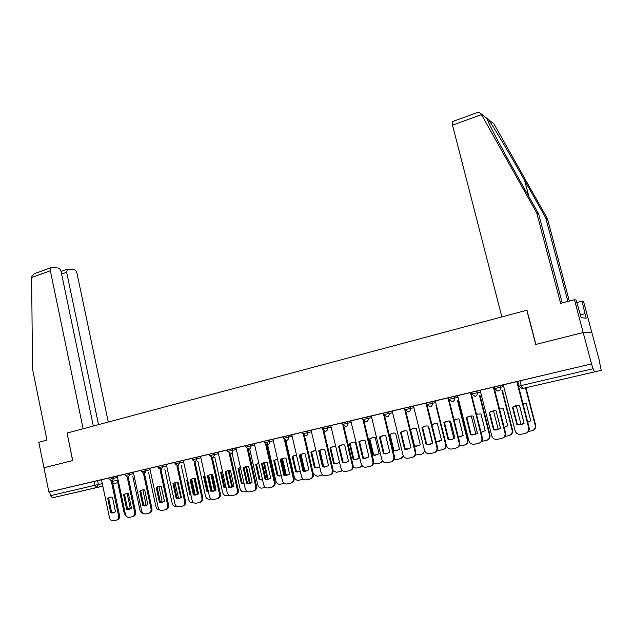 <?xml version="1.0" encoding="UTF-8"?>
<svg xmlns="http://www.w3.org/2000/svg" width="633" height="633" viewBox="0 0 633 633"><rect width="100%" height="100%" fill="white"/><g stroke="black" fill="none" stroke-linecap="round" stroke-linejoin="round"><path stroke-width="0.95" d="M117.39 476.008L108.836 477.923L109.129 479.316L117.683 477.385M133.46 472.218L124.875 474.149L125.168 475.533L133.753 473.603M157.823 466.434L141.191 470.279L141.491 471.696L150.108 469.757M166.455 464.424L157.807 466.371L158.115 467.779L166.764 465.841M183.404 460.428L174.724 462.375L175.032 463.799L183.712 461.853M200.661 456.353L191.949 458.308L192.266 459.74L200.977 457.786M218.235 452.199L209.491 454.162M236.133 447.974L227.358 449.928L227.682 451.408L236.465 449.438M254.379 443.67L245.564 445.648L245.897 447.12L254.711 445.149M272.958 439.286L264.119 441.264M291.9 434.816L283.022 436.802M311.214 430.258L302.297 432.252M330.893 425.613L321.944 427.607M350.967 420.874L341.978 422.876M371.444 416.039L362.416 418.049M392.333 411.118L383.258 413.112L383.638 414.694L392.713 412.684M413.642 406.085L404.527 408.103L404.914 409.686L414.029 407.676M435.393 400.958L426.231 402.984M457.588 395.72L448.386 397.746M480.257 390.379L470.984 392.413M503.401 384.919L494.112 386.953M575.413 376.334L561.511 379.507L575.413 376.334M84.387 490.464L69.029 493.969L84.387 490.464M599.641 362.598L601.231 370.368L522.7 388.472L601.231 370.368M93.336 426.033L61.148 271.755C60.562 269.595 59.534 268.345 58.054 267.988L51.146 267.601L50.355 270.766L31.65 277.539L32.505 368.881L46.969 440.085L38.803 442.253L43.962 467.763L72.74 460.547L67.082 433.043L526.814 310.241L535.724 344.439L583.183 332.531L591.895 332.713L599.862 362.551M102.95 486.176L52.547 497.767L50.45 495.686L49.683 491.888L101.604 479.735M67.09 433.059L72.637 460.571L43.962 467.763L48.876 492.063L591.531 363.88L583.183 332.531L591.895 332.713L583.539 301.435L582.036 301.15L576.75 302.55M49.683 491.888L48.876 492.063M517.699 381.382L518.918 386.098L593.089 368.738L594.434 371.793M593.089 368.738L591.531 363.88M529.125 427.686L517.367 381.549L516.845 381.644L503.267 384.848L515.12 430.756C515.95 433.209 517.652 434.436 520.223 434.452L525.271 433.431C527.985 432.561 529.125 430.701 528.69 427.853L529.125 427.686C529.568 430.25 528.61 432.054 526.268 433.091M505.49 432.75L493.985 387.072L493.416 387.174L480.123 390.316L491.738 435.765C492.553 438.202 494.231 439.429 496.755 439.437L501.676 438.432C504.327 437.577 505.443 435.741 505.015 432.925L505.49 432.75C505.925 435.338 504.96 437.126 502.602 438.123M470.968 392.5L457.572 395.649M448.409 397.825L435.259 400.911L446.407 445.474C447.207 447.887 448.829 449.09 451.274 449.09L455.942 448.124C458.49 447.302 459.558 445.513 459.147 442.752L459.693 442.562C460.112 445.173 459.139 446.938 456.781 447.855M426.246 403.047L413.507 406.046L424.442 450.182C425.226 452.571 426.824 453.766 429.221 453.766L433.787 452.824C436.279 452.017 437.324 450.245 436.92 447.507L437.498 447.317C437.909 449.936 436.936 451.685 434.578 452.571M404.542 408.166L392.199 411.078L402.92 454.795C403.696 457.168 405.262 458.355 407.62 458.347L412.075 457.43C414.52 456.638 415.541 454.882 415.145 452.176L415.754 451.97C416.158 454.597 415.185 456.33 412.843 457.184M383.274 413.191L371.31 416.016L381.826 459.313C382.593 461.671 384.128 462.85 386.454 462.834L390.798 461.94C393.196 461.156 394.201 459.423 393.813 456.749L394.454 456.535C394.842 459.162 393.868 460.879 391.542 461.702M362.424 418.112L350.84 420.85L361.15 463.744C361.902 466.086 363.421 467.249 365.7 467.241L369.949 466.363C372.291 465.595 373.28 463.878 372.9 461.228L373.573 461.014C373.953 463.633 372.987 465.342 370.677 466.133M341.994 422.939L330.766 425.59L340.886 468.08C341.622 470.414 343.11 471.569 345.357 471.553L349.511 470.699C351.806 469.939 352.771 468.246 352.399 465.619L353.103 465.397C353.475 468.016 352.51 469.71 350.215 470.469M321.96 427.671L311.08 430.234L321.01 472.337C321.738 474.655 323.202 475.802 325.409 475.787L329.469 474.948C331.724 474.204 332.665 472.527 332.301 469.923L333.029 469.694C333.393 472.297 332.452 473.967 330.197 474.71L330.133 474.734M302.305 432.307L291.773 434.8L301.522 476.514C302.234 478.817 303.674 479.956 305.842 479.941L309.814 479.118C312.022 478.382 312.955 476.72 312.591 474.141L313.343 473.911C313.707 476.491 312.781 478.144 310.566 478.88L310.431 478.92M283.038 436.857L272.95 439.247M264.127 441.328L254.371 443.63M245.58 445.703L236.006 447.966L245.232 488.573C245.913 490.828 247.289 491.944 249.347 491.92L253.065 491.145C255.154 490.448 256.033 488.842 255.692 486.334L256.515 486.089C256.856 488.597 255.977 490.195 253.888 490.899L253.58 490.994M227.374 450.008L218.1 452.191L227.168 492.442C227.84 494.682 229.186 495.789 231.211 495.766L234.851 495.006C236.908 494.318 237.763 492.727 237.43 490.243L238.277 489.997C238.609 492.482 237.755 494.064 235.705 494.753L235.334 494.864M209.507 454.225L200.526 456.346L209.428 496.24C210.093 498.464 211.422 499.564 213.408 499.54L216.977 498.796C218.994 498.124 219.833 496.549 219.509 494.08L220.371 493.835C220.703 496.296 219.857 497.862 217.847 498.543L217.436 498.662M191.965 458.371L183.269 460.42L192.021 499.975C192.669 502.175 193.975 503.267 195.929 503.251L199.427 502.523C201.405 501.85 202.236 500.292 201.911 497.855L202.797 497.601C203.122 500.038 202.291 501.589 200.321 502.262L199.854 502.396M174.74 462.438L166.321 464.424L174.922 503.639C175.563 505.822 176.844 506.906 178.767 506.891L182.201 506.171C184.14 505.514 184.955 503.971 184.638 501.55L185.54 501.296C185.857 503.71 185.042 505.253 183.103 505.909L182.605 506.06M141.206 470.351L133.326 472.218L141.634 510.768C142.251 512.928 143.493 513.996 145.361 513.972L148.652 513.284C150.527 512.643 151.311 511.14 151.01 508.758L151.944 508.497C152.252 510.871 151.469 512.374 149.594 513.015L149.016 513.181M124.891 474.212L117.263 476.008L125.429 514.233C126.038 516.386 127.265 517.446 129.092 517.422L132.329 516.75C134.164 516.117 134.94 514.621 134.639 512.263L135.597 511.994C135.889 514.352 135.122 515.848 133.286 516.473L132.669 516.647M108.852 477.994L101.47 479.735L109.501 517.652C110.11 519.78 111.313 520.832 113.109 520.817L116.282 520.152C118.094 519.527 118.846 518.047 118.553 515.713L119.526 515.436C119.819 517.77 119.067 519.25 117.255 519.875L116.614 520.057M517.802 381.778L517.335 381.881M591.784 363.84L517.699 381.359M512.445 407.185L517.612 405.452L519.574 405.579L524.116 423.248L519.25 424.933L516.955 424.798L512.445 407.185L515.586 405.745M512.904 407.051L517.414 424.64L522.178 424.284M516.805 381.652L528.69 427.853M516.955 424.798L517.414 424.64M519.44 405.555L523.895 422.393M527.716 422.219L530.739 420.85L526.316 403.672L522.953 403.712M516.188 405.611L521.054 424.585M528.436 431.477L531.87 430.749C534.521 429.902 535.629 428.09 535.202 425.321L525.532 387.855M527.7 422.171L528.84 421.863M525.96 387.768L535.613 425.162C536.048 427.655 535.122 429.411 532.836 430.424M489.111 412.439L494.096 410.738L496.09 410.864L500.537 428.359L495.829 430.005L493.534 429.878L489.111 412.439L492.252 410.999M489.61 412.297L494.025 429.712L498.551 429.411M493.376 387.182L505.015 432.925M493.534 429.878L494.025 429.712M466.268 417.582L471.087 415.913L473.104 416.039L477.456 433.36L472.898 434.974L470.596 434.847L466.268 417.582L469.401 416.15M466.806 417.432L471.126 434.673L475.446 434.428M471.363 394.066L482.354 437.704C482.773 440.307 481.808 442.087 479.442 443.045M457.572 395.641L468.839 440.671C469.646 443.092 471.292 444.303 473.777 444.311L478.572 443.329C481.167 442.491 482.259 440.679 481.84 437.886L482.354 437.704M470.438 392.602L481.84 437.886M470.596 434.847L471.126 434.673M567.888 301.435L545.678 217.736L547.45 218.694L493.93 123.894L486.761 118.268L488.969 123.411C493.123 132.17 505.45 155.006 517.003 175.499L538.636 213.93L562.199 302.946M545.678 217.736L524.646 180.452C509.929 154.262 492.268 124.582 488.415 119.566M547.45 218.694L569.32 301.055M477.48 112.5L479.11 112.207L480.945 113.711L536.713 212.894L560.648 303.365L574.447 299.694L583.183 332.531L535.882 344.399L526.972 310.202L501.874 316.904L452.5 125.128L452.492 121.591M574.447 299.694L576.07 300.002L581.197 317.695L586.198 318.193L584.995 313.683L580.445 314.862M584.995 313.683L582.036 301.15M536.713 212.894L538.636 213.93M31.65 277.539L31.713 276.637L34.293 273.733L35.416 273.321M108.283 422.037L76.965 273.203C76.395 271.098 75.398 269.872 73.99 269.531L67.415 269.144L66.655 272.261L61.63 274.057M98.542 424.64L66.655 272.261M66.987 433.067L83.129 428.755L50.355 270.766M504.113 427.338L507.737 425.851L503.401 408.831L499.651 408.973M493.495 410.785L498.242 429.506M504.817 436.501L508.853 435.639C511.44 434.808 512.524 433.019 512.113 430.282L501.874 390.197M504.09 427.243L505.791 426.879M502.341 390.102L512.556 430.116C512.983 432.632 512.042 434.373 509.747 435.346M480.993 432.299L485.21 430.741L480.953 413.887L476.451 414.267M471.276 415.905L475.881 434.246M481.713 441.391L486.294 440.433C488.834 439.619 489.902 437.854 489.491 435.14L479.466 395.451M477.337 414.006L476.467 414.322M480.953 432.165L483.232 431.777M479.964 395.348L489.974 434.966C490.385 437.49 489.444 439.223 487.141 440.164M443.891 422.615L448.552 420.985L450.585 421.111L454.85 438.258L450.443 439.848L448.132 439.713L443.891 422.615L447.017 421.198M444.461 422.464L448.694 439.531L452.824 439.326M449.169 400.317L459.693 442.562M447.982 397.904L459.147 442.752M448.132 439.713L448.694 439.531M421.974 427.552L426.492 425.946L428.533 426.072L432.711 443.06L428.43 444.611L426.128 444.485L421.974 427.552L425.075 426.144M422.575 427.386L426.729 444.295L430.685 444.129M427.299 405.935L437.498 447.317M425.977 403.102L436.92 447.507M426.128 444.485L426.729 444.295M400.499 432.386L404.875 430.812L406.924 430.938L411.023 447.76L406.869 449.288L404.574 449.161L400.499 432.386L403.585 430.986M401.132 432.22L405.199 448.963L409.005 448.821M405.832 411.3L415.754 451.97M404.416 408.19L415.145 452.176M404.574 449.161L405.199 448.963M458.332 437.102L463.127 435.536L458.965 418.84L453.94 419.45M449.517 420.985L453.948 438.819M459.147 446.091L464.195 445.134C466.687 444.334 467.732 442.586 467.328 439.895L457.501 400.602M455.459 418.935L453.964 419.552M458.292 436.92L461.148 436.58M458.031 400.491L467.842 439.713C468.246 442.253 467.304 443.978 465.002 444.872M436.129 441.763L441.494 440.236L437.411 423.699L435.409 423.58L431.896 424.577M428.201 426.017L432.442 443.242M437.071 450.625L442.538 449.739C444.975 448.947 446.004 447.222 445.608 444.556L435.979 405.642M434.024 423.778L431.935 424.743M436.074 441.517L439.508 441.28M446.233 444.77C446.423 447.143 445.45 448.718 443.314 449.493M414.37 446.273L416.221 446.328L420.288 444.841L416.277 428.462L414.275 428.335L410.311 429.657M415.462 455.008L421.309 454.257C423.279 453.695 424.324 452.35 424.45 450.213M413.001 428.517L410.595 429.72L414.568 446.02L418.302 445.877M424.854 451.266L422.053 454.019M379.452 437.118L383.701 435.575L385.75 435.702L389.77 452.366L385.734 453.869L383.448 453.734L379.452 437.118L382.514 435.741M380.116 436.944L384.104 453.537L387.768 453.426M384.777 416.482L394.454 456.535M383.764 415.145L393.813 456.749M383.448 453.734L384.104 453.537M389.398 434.515L393.307 450.696L395.546 450.823L399.494 449.351L395.562 433.13L393.552 433.004L389.398 434.515L390.031 434.349L393.932 450.506L397.524 450.387M394.296 459.241L396.242 459.558L400.499 458.68L403.379 455.982M392.381 433.17L390.031 434.349M403.704 456.488L401.219 458.45M393.932 450.506L393.307 450.696M358.824 441.763L362.946 440.244L364.996 440.378L368.936 456.884L365.012 458.355L362.741 458.221L358.824 441.763L361.862 440.394M359.52 441.589L363.429 458.015L366.958 457.928M364.133 421.515L373.573 461.014M363.192 420.605L372.9 461.228M362.741 458.221L363.429 458.015M369.197 439.065L373.035 455.095L375.258 455.222L379.104 453.782L375.242 437.704L373.233 437.585L369.197 439.065L369.854 438.898L373.684 454.898L377.149 454.81M373.533 463.316L375.931 463.878L380.093 463.016L382.633 461.046M372.164 437.727L369.854 438.898M382.925 461.394L380.789 462.794M373.684 454.898L373.035 455.095M338.6 446.32L342.603 444.825L344.653 444.959L348.514 461.307L344.7 462.755L342.445 462.62L338.6 446.32L341.614 444.959M339.32 446.13L343.157 462.406L346.56 462.351M343.877 426.42L353.103 465.397M342.959 425.7L352.399 465.619M342.445 462.62L343.157 462.406M349.392 443.527L353.151 459.416L355.366 459.542L359.101 458.126L355.319 442.19L353.309 442.071L349.392 443.527L350.073 443.353L353.831 459.21L357.178 459.147M353.167 467.225L356.007 468.119L360.074 467.273L362.258 465.841M352.328 442.206L350.073 443.353M362.511 466.102L360.763 467.051M353.831 459.21L353.151 459.416M318.771 450.783L322.656 449.319L324.705 449.446L328.495 465.643L324.776 467.067L322.537 466.94L318.771 450.783L321.754 449.438M319.515 450.593L323.273 466.719L326.565 466.679M324.009 431.208L333.029 469.694M323.099 430.606L332.301 469.923M322.537 466.94L323.273 466.719M329.951 447.911L333.646 463.649L335.846 463.775L339.486 462.383L335.767 446.597L333.765 446.471L329.951 447.911L330.663 447.729L334.351 463.443L337.587 463.396M333.156 470.889L336.455 472.273L340.435 471.45L342.239 470.438M332.863 446.597L330.663 447.729M342.461 470.635L341.092 471.245M334.351 463.443L333.646 463.649M299.322 455.159L303.104 453.719L305.138 453.853L308.857 469.9L305.241 471.3L303.017 471.166L299.322 455.159L302.273 453.829M300.089 454.961L303.777 470.944L306.958 470.92M304.52 435.876L313.343 473.911L317.275 476.356L322.569 474.885M303.603 435.377L312.591 474.141M303.017 471.166L303.777 470.944M280.237 459.455L283.924 458.039L285.95 458.173L289.598 474.077L286.076 475.454L283.869 475.32L280.237 459.455L283.165 458.142M281.036 459.257L284.652 475.09L287.73 475.082M285.404 440.449L294.036 478.05C294.392 480.605 293.483 482.235 291.315 482.963L291.117 483.019M272.95 439.239L282.397 480.613C283.101 482.892 284.518 484.023 286.654 484.008L290.531 483.201C292.707 482.481 293.617 480.843 293.261 478.287L294.036 478.05M284.478 440.03L293.261 478.287M283.869 475.32L284.652 475.09M261.516 463.673L265.108 462.272L267.118 462.406L270.702 478.168L267.268 479.521L265.077 479.387L261.516 463.673L264.42 462.367M262.339 463.467L265.892 479.157L268.867 479.165M266.635 444.912L275.102 482.109C275.442 484.633 274.556 486.255 272.427 486.967L272.166 487.046M254.363 443.63L263.637 484.633C264.333 486.896 265.725 488.019 267.822 488.003L271.62 487.212C273.749 486.5 274.643 484.878 274.303 482.346L275.102 482.109M265.71 444.564L274.303 482.346M265.077 479.387L265.892 479.157M243.151 467.803L246.641 466.434L248.65 466.568L252.163 482.188L248.809 483.517L246.641 483.383L243.151 467.803L246.023 466.513M243.99 467.597L247.479 483.145L250.359 483.169M248.223 449.28L256.515 486.089M247.281 448.995L255.692 486.334M246.641 483.383L247.479 483.145M225.119 471.862L228.529 470.517L230.515 470.651L233.965 486.128L230.697 487.442L228.553 487.307L225.119 471.862L227.967 470.588M225.981 471.648L229.407 487.062L232.2 487.101M230.143 453.56L238.277 489.997M229.193 453.331L237.43 490.243M228.553 487.307L229.407 487.062M207.418 475.85L210.742 474.521L212.72 474.655L216.106 490.005L212.917 491.295L210.789 491.153L207.418 475.85L210.235 474.584M208.297 475.628L211.667 490.907L214.373 490.955M212.395 457.746L220.371 493.835M211.438 457.58L219.509 494.08M210.789 491.153L211.667 490.907M316.002 450.823L314.593 450.791L310.882 452.207L314.506 467.811L316.69 467.937L319.744 466.901M313.77 450.91L311.61 452.017L315.234 467.597L318.359 467.565M319.91 450.316L323.756 466.806M322.735 475.019L321.778 475.351M311.61 452.017L310.882 452.207M315.234 467.597L314.506 467.811M296.56 455.016L292.161 456.425L295.722 471.886L297.89 472.012L300.319 471.308M285.491 440.853L285.887 440.536L294.282 477.053C294.97 479.276 296.363 480.384 298.452 480.36L303.239 479.189M304.069 470.999L300.327 454.795M295.025 455.135L292.921 456.227L296.473 471.672L299.504 471.656M301.015 454.367L304.884 471.094M303.326 479.252L302.835 479.387M292.921 456.227L292.161 456.425M296.473 471.672L295.722 471.886M277.507 459.178L273.788 460.563L277.286 475.889L281.25 475.573M267.023 442.143L275.869 481.009C276.55 483.216 277.919 484.308 279.976 484.285L284.217 483.359M285.523 475.225L281.756 458.767M276.629 459.289L274.564 460.365L278.053 475.668L280.989 475.668M282.484 458.395L286.345 475.256M274.564 460.365L273.788 460.563M278.053 475.668L277.286 475.889M258.818 463.324L255.756 464.622L259.182 479.822L262.529 479.703M249.726 449.09L257.797 484.886C258.47 487.086 259.815 488.17 261.833 488.146L265.472 487.386M267.308 479.323L263.542 462.715M258.565 463.364L256.547 464.424L259.981 479.592L262.521 479.672M264.301 462.406L268.155 479.379M256.547 464.424L255.756 464.622M259.981 479.592L259.182 479.822M240.493 467.439L238.04 468.618L241.41 483.683L244.14 483.715M232.121 453.22L240.049 488.7C240.714 490.876 242.035 491.96 244.021 491.936L247.036 491.311M249.41 483.303L245.667 466.64M240.508 467.478L238.863 468.412L242.225 483.454L244.116 483.596M246.482 466.45L250.249 483.208M238.863 468.412L238.04 468.618M242.225 483.454L241.41 483.683M222.523 471.522L220.648 472.535L223.955 487.473L226.044 487.6M214.832 457.271L222.618 492.442C223.275 494.61 224.573 495.679 226.527 495.655L228.932 495.156M231.836 487.22L228.125 470.564M222.547 471.648L221.487 472.321L224.794 487.236L226.044 487.402M228.988 470.493L232.651 486.919M221.487 472.321L220.648 472.535M224.794 487.236L223.955 487.473M190.042 479.759L193.287 478.453L195.249 478.588L198.572 493.803L195.455 495.069L193.35 494.935L190.042 479.759L192.836 478.508M190.944 479.537L194.244 494.682L196.879 494.745M194.964 461.853L202.797 497.601M194.007 461.734L201.911 497.855M193.35 494.935L194.244 494.682M204.886 475.581L203.557 476.38L206.817 491.192L208.36 491.358M208.7 475.336L211.944 490.077L211.549 490.361M197.852 461.251L205.503 496.114C206.144 498.266 207.426 499.334 209.349 499.31L211.169 498.931M214.54 490.899L210.924 474.505M204.934 475.802L204.419 476.166L207.664 490.955L208.297 491.073M211.826 474.521L215.355 490.504M204.419 476.166L203.557 476.38M207.664 490.955L206.817 491.192M172.975 483.604L176.14 482.314L178.087 482.449L181.355 497.53L178.308 498.788L176.227 498.646L172.975 483.604L175.737 482.362M173.893 483.375L177.145 498.393L179.693 498.464M177.849 465.872L185.54 501.296M176.876 465.809L184.638 501.55M176.227 498.646L177.145 498.393M187.582 479.624L186.775 480.162L189.971 494.848L190.937 494.998M194.165 494.31L195.011 493.756L191.712 479.015M181.165 465.16L188.681 499.73C189.314 501.866 190.58 502.919 192.472 502.895L193.722 502.642M197.536 494.46L194.038 478.429M186.775 480.162L187.653 479.949L190.85 494.61L189.971 494.848M194.972 478.532L198.351 493.969M156.216 487.37L159.31 486.104L161.241 486.247L164.445 501.194L161.47 502.428L159.413 502.285L156.216 487.37L158.954 486.152M157.15 487.141L160.347 502.032L162.823 502.111M160.481 467.217L168.592 504.928C168.9 507.326 168.109 508.845 166.202 509.494L165.656 509.652M149.799 468.325L158.123 507.231C158.756 509.407 160.022 510.483 161.913 510.467L165.276 509.763C167.183 509.114 167.982 507.587 167.674 505.189L168.592 504.928M160.062 469.805L167.674 505.189M159.413 502.285L160.347 502.032M170.601 483.644L173.814 498.527M177.09 498.139L178.379 497.364L174.93 482.71M164.77 469.006L172.16 503.275C172.777 505.395 174.02 506.447 175.887 506.424L176.591 506.281M180.824 497.91L177.454 482.338M139.758 491.081L142.773 489.831L144.688 489.974L147.845 504.794L144.933 506.012L142.9 505.87L139.758 491.081L142.465 489.871M140.708 490.844L143.841 505.609L146.255 505.696M143.976 471.11L151.944 508.497M143.541 473.721L151.01 508.758M142.9 505.87L143.841 505.609M160.458 501.803L162.032 500.917L158.93 486.437L158.456 486.342M148.66 472.78L155.924 506.764C156.533 508.869 157.759 509.913 159.587 509.889L159.769 509.858M164.39 501.241L161.162 486.231M123.585 494.721L126.537 493.487L128.428 493.629L131.529 508.331L128.681 509.533L126.671 509.383L123.585 494.721L126.26 493.526M124.551 494.484L127.629 509.122L129.971 509.217M128.301 477.488L135.597 511.994M127.304 477.559L134.639 512.263M126.671 509.383L127.629 509.122M143.81 505.466L145.97 504.406L142.916 490.045L142.298 489.926M132.819 476.483L139.964 510.19C140.471 512.073 141.539 513.118 143.169 513.316M143.794 505.356L144.419 505.284M107.689 498.298L110.577 497.087L112.452 497.229L115.499 511.804L112.714 512.983L110.72 512.841L107.689 498.298L110.34 497.111M108.67 498.052L111.701 512.58L113.972 512.683M112.358 481.222L119.526 515.436M111.353 481.325L118.553 515.713M110.72 512.841L111.701 512.58M127.597 508.972L130.176 507.832L127.178 493.59L126.616 493.479M117.255 480.13L124.274 513.561L126.647 516.512M127.557 508.774L128.665 508.695M113.37 476.878L113.663 478.263L112.152 481.27L109.129 479.323M129.456 473.08L129.749 474.481L128.206 477.511L125.168 475.533M145.827 469.211L146.128 470.62L144.561 473.682L141.491 471.696M162.491 465.279L162.8 466.695L161.201 469.789L158.115 467.779M179.463 461.267L179.772 462.699L178.142 465.825L175.032 463.799M196.736 457.184L197.061 458.632L195.399 461.789L192.266 459.74M209.816 455.625L218.559 453.655M214.342 453.03L214.666 454.486L212.973 457.683L209.808 455.61L209.491 454.154M232.271 448.797L232.596 450.269C232.817 451.93 232.248 452.999 230.879 453.489L227.682 451.408M250.533 444.477L250.874 445.964C251.095 447.642 250.51 448.726 249.117 449.224L245.897 447.12M264.459 442.76L273.298 440.774M269.152 440.085L269.492 441.581C269.721 443.274 269.128 444.374 267.704 444.88L264.452 442.752L264.111 441.248M283.37 438.313L292.248 436.319M288.126 435.599L288.474 437.118C288.711 438.819 288.102 439.927 286.654 440.441L283.362 438.297L283.022 436.786M302.289 432.236L302.645 433.763L311.563 431.769M307.464 431.033L307.82 432.561C308.057 434.285 307.44 435.401 305.961 435.923L302.645 433.763M321.936 427.591L322.3 429.134L331.257 427.14M327.19 426.373L327.546 427.916C327.791 429.657 327.158 430.788 325.655 431.318L322.3 429.134M341.97 422.86L342.342 424.419L351.339 422.417M347.295 421.625L347.667 423.184C347.913 424.933 347.272 426.08 345.737 426.626L342.342 424.419M362.408 418.033L362.78 419.608L371.816 417.598M367.813 416.783L368.184 418.35C368.438 420.122 367.781 421.285 366.214 421.831L362.78 419.608M388.741 411.838L389.121 413.42C389.382 415.208 388.709 416.387 387.111 416.941L383.638 414.694M410.097 406.79L410.485 408.396C410.746 410.2 410.065 411.387 408.435 411.956L404.914 409.701M426.634 404.59L435.789 402.556M431.888 401.646L432.292 403.261C432.561 405.088 431.856 406.291 430.195 406.869L426.626 404.582L426.231 402.96M448.797 399.376L457.991 397.334M454.138 396.393L454.549 398.022C454.818 399.866 454.106 401.085 452.405 401.67L448.789 399.36L448.386 397.73M471.007 392.389L471.403 394.058L480.669 392.009M476.855 391.028L477.274 392.674C477.551 394.533 476.823 395.767 475.09 396.361L471.419 394.035M494.531 388.615L503.821 386.565M500.054 385.544L500.481 387.214C500.766 389.089 500.023 390.332 498.25 390.941L497.609 391.028L494.523 388.599L494.104 386.929M97.569 480.613L98.376 484.49L102.411 483.588M112.389 481.373L117.287 480.281M117.793 482.726L112.903 483.834L117.793 482.726M102.926 486.089L52.547 497.767M518.918 386.114L522.027 388.551L522.7 388.472L521.22 385.552L519.994 380.797M494.484 388.622L495.259 390.031M471.403 394.058L471.727 394.857M248.935 449.525L249.576 449.248M231.472 453.608L232.058 453.37M214.318 457.619L214.848 457.406M197.464 461.56L197.884 461.41M94.016 481.42L94.823 485.305L98.376 484.49L96.889 487.457L94.823 485.305L50.45 495.686M535.613 425.162L535.202 425.321M486.761 118.268L480.945 113.711M481.452 114.644L452.5 125.128M528.935 196.689L524.646 180.452M512.556 430.116L512.113 430.282M489.974 434.966L489.491 435.14M467.842 439.713L467.328 439.895M446.138 444.382L445.608 444.556M519.25 424.933L519.701 424.767M495.829 430.005L496.319 429.839M472.898 434.974L473.429 434.8M478.271 112.215L452.271 121.671M67.415 269.144L61.069 271.43M51.146 267.601L34.293 273.733M450.443 439.848L450.997 439.658M428.43 444.611L429.024 444.421M406.869 449.288L407.494 449.09M459.344 436.905L458.822 437.079M437.87 441.573L437.308 441.755M416.815 446.146L416.221 446.328M385.734 453.869L386.383 453.663M396.163 450.625L395.546 450.823M365.012 458.355L365.7 458.142M375.907 455.024L375.258 455.222M344.7 462.755L345.412 462.541M356.039 459.336L355.366 459.542M324.776 467.067L325.52 466.853M336.542 463.57L335.846 463.775M305.241 471.3L306 471.079M286.076 475.454L286.86 475.225M267.268 479.521L268.076 479.292M248.809 483.517L249.647 483.28M230.697 487.442L231.551 487.204M212.917 491.295L213.788 491.05M317.41 467.724L316.69 467.937M298.634 471.799L297.89 472.012M280.205 475.794L279.43 476.016M262.102 479.727L261.31 479.949M244.124 483.636L243.523 483.81M195.455 495.069L196.349 494.824M178.308 498.788L179.226 498.535M161.47 502.428L162.404 502.175M144.933 506.012L145.875 505.751M128.681 509.533L129.646 509.264M112.714 512.983L113.687 512.722M128.372 508.742L127.597 508.948"/></g></svg>
